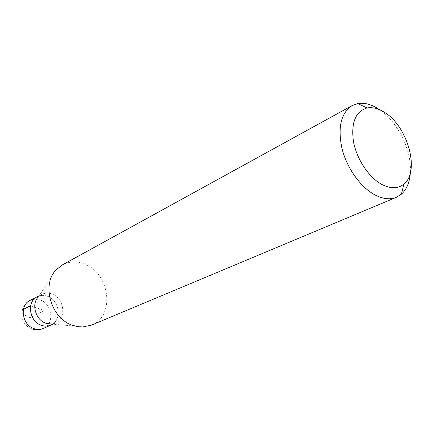 <?xml version="1.0" encoding="UTF-8"?>
<svg xmlns="http://www.w3.org/2000/svg" width="433" height="433" viewBox="0 0 433 433"><rect width="100%" height="100%" fill="white"/><g stroke="black" fill="none" stroke-linecap="round" stroke-linejoin="round"><path stroke-width="0.32" stroke-dasharray="2.17 1.62" d="M47.484 296.269C59.749 300.204 62.282 320.572 50.905 325.053C62.282 320.572 59.749 300.204 47.484 296.269C43.879 294.981 40.458 295.133 37.227 296.724C40.458 295.133 43.879 294.981 47.484 296.269M56.29 269.672L38.315 297L41.649 294.44C44.897 292.843 48.334 292.697 51.96 294.002C64.29 297.985 66.866 318.509 55.446 323.007L51.365 324.03L83.948 326.942M91.439 325.151C115.427 316.29 109.944 272.985 84.413 264.054C76.614 261.039 69.264 261.326 62.352 264.92M377.782 108.472C396.769 119.8 412.124 150.235 410.327 172.875M30.662 305.66L44.485 310.683L30.066 317.649C22.278 314.542 20.086 311.755 23.479 309.292M43.506 328.387C54.802 323.938 52.35 303.82 40.193 299.966C36.616 298.705 33.227 298.862 30.012 300.442C18.559 305.73 19.279 324.106 31.111 328.523L32.529 329.042M55.446 323.007L52.875 324.165M41.649 294.44L39.149 295.734"/><path stroke-width="0.65" d="M52.875 324.165L50.905 325.053C47.917 326.352 44.761 326.444 41.444 325.318C29.249 321.659 26.375 301.53 37.227 296.724C26.375 301.53 29.249 321.659 41.444 325.318C44.761 326.444 47.917 326.352 50.905 325.053L43.506 328.387C40.54 329.681 37.411 329.778 34.12 328.674C22.034 325.091 19.241 305.222 30.012 300.442L39.149 295.734M51.365 324.03L45.936 323.262C35.63 320.068 31.062 304.188 38.315 297M352.153 105.565L62.352 264.92L56.29 269.672C41.13 284.4 51.002 318.58 72.652 325.329L77.507 326.617L82.357 327.012L91.439 325.151L396.439 197.275C390.003 199.884 382.691 199.012 374.502 194.661C360.234 186.894 346.665 167.668 341.897 148.151C337.632 127.064 341.052 112.872 352.153 105.565L357.69 103.595C364.007 102.518 370.702 104.147 377.782 108.472M410.327 172.875C409.661 182.298 406.695 189.394 401.429 194.163L396.439 197.275M381.424 184.22C368.553 177.086 356.538 158.792 353.425 141.353C350.99 122.501 355.558 111.373 367.135 107.958C372.38 107.027 377.977 108.369 383.909 112.001C407.377 125.332 420.486 171.295 403.881 184.052C397.9 188.912 390.414 188.967 381.424 184.22M23.479 309.292L30.662 305.66M32.529 329.042C36.269 330.163 39.928 329.941 43.506 328.387M367.135 107.958L357.69 103.595M403.881 184.052L401.429 194.163"/></g></svg>
